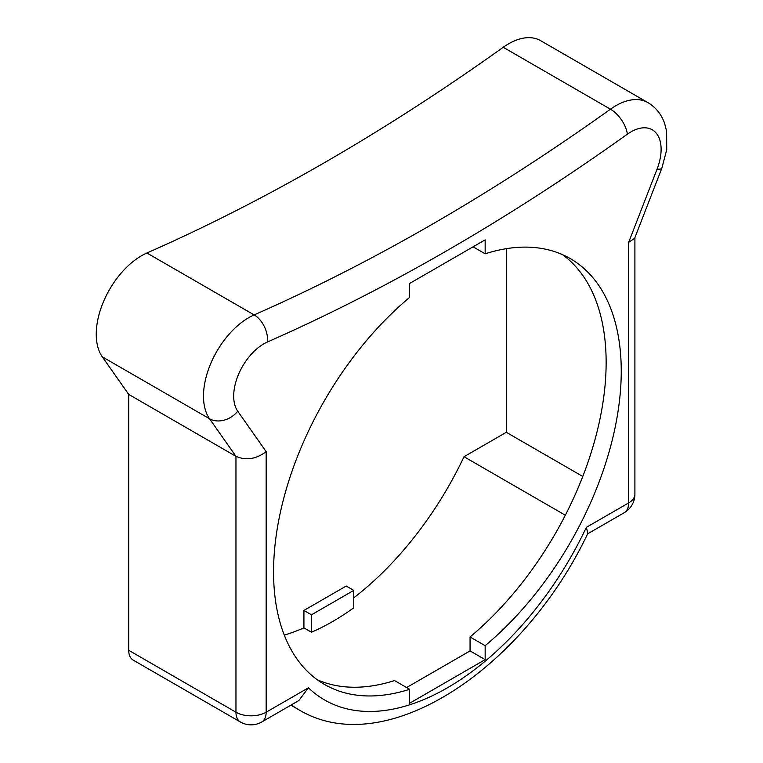 <?xml version="1.0" encoding="UTF-8"?>
<svg xmlns="http://www.w3.org/2000/svg" width="763" height="763" viewBox="0 0 763 763"><rect width="100%" height="100%" fill="white"/><g stroke="black" fill="none" stroke-linecap="round" stroke-linejoin="round"><path stroke-width="1.14" d="M128.728 394.414L235.958 456.331C246.029 460.738 256.091 459.173 266.163 451.658L266.163 712.213A21.364 12.332 180 0 1 235.958 712.213L235.958 456.331L209.558 418.763A64.082 36.996 -60 0 1 248.795 317.637A64.082 36.996 -60 0 1 254.136 314.909A2135.933 1233.189 120 0 0 432.297 224.227A2135.933 1233.189 120 0 0 610.457 109.195A64.082 36.996 -60 0 1 615.808 105.742A64.082 36.996 -60 0 1 647.844 102.566L540.614 40.658A64.082 36.996 120 0 0 503.227 47.287A2135.933 1233.189 -60 0 1 325.067 162.319A2135.933 1233.189 -60 0 1 146.906 253.001A64.082 36.996 120 0 0 103.73 301.089A64.082 36.996 120 0 0 102.318 356.855L128.728 394.414L128.728 650.295A21.364 12.332 120 0 0 133.143 660.081L240.383 721.989A21.364 12.332 -60 0 1 235.958 712.213L128.728 650.295M284.284 635.102A245.629 141.813 120 0 0 303.922 627.882L311.476 632.241A245.629 141.813 120 0 0 332.62 621.53A245.629 141.813 120 0 0 353.765 607.825L353.765 590.39L346.211 586.022L303.922 610.438L303.922 627.882M353.765 597.839A245.629 141.813 120 0 0 464.018 456.722L506.308 432.306L506.308 248.671M565.335 515.216L464.018 456.722M485.163 645.679A245.848 141.937 120 0 0 614.32 431.267A245.848 141.937 120 0 0 570.323 258.628A245.848 141.937 120 0 0 485.163 253.802L485.163 239.849L409.645 283.445L409.645 297.398A245.848 141.937 120 0 0 280.488 511.811A245.848 141.937 120 0 0 324.485 684.449A245.848 141.937 120 0 0 409.645 689.285L409.645 703.238L485.163 659.633L485.163 645.679L470.056 636.962A245.848 141.937 120 0 0 562.541 254.67M308.452 687.797L298.791 700.596L261.738 721.989A21.364 12.332 60 0 0 266.163 712.213L308.452 687.797A245.629 141.813 120 0 0 586.356 527.347L587.863 533.356C523.838 668.398 385.63 762.008 298.81 709.743A266.993 154.145 -60 0 1 291.323 704.907M647.844 102.566C655.903 107.402 661.502 114.393 664.659 123.539L666.614 131.274L666.728 149.739L661.874 168.127L634.644 238.304L628.645 242.376L657.067 169.119A42.718 24.664 120 0 0 630.906 131.904A42.718 24.664 120 0 0 627.348 134.202A2157.287 1245.521 -60 0 1 267.46 341.977A42.718 24.664 120 0 0 263.903 343.789A42.718 24.664 120 0 0 237.741 411.219L266.163 451.658M582.779 476.455L506.308 432.306M406.622 687.539L470.056 650.915L470.056 636.962M317.16 679.69A245.848 141.937 120 0 0 394.538 680.558L409.645 689.285M473.079 246.821L485.163 253.802M470.056 650.915L485.163 659.633M353.765 590.39L311.476 614.806L303.922 610.438M311.476 614.806L311.476 632.241M661.874 168.127A21.364 4.511 -158.8 0 1 657.067 169.119M146.906 253.001L254.136 314.909A21.364 13.696 66.2 0 1 267.46 341.977M627.348 134.202A21.364 10.787 54.5 0 0 610.457 109.195L503.227 47.287M237.741 411.219A21.364 16.843 -35.1 0 1 209.558 418.763L102.318 356.855M586.356 527.347L628.645 502.931L628.645 242.376M624.22 512.717A21.364 21.364 0 0 0 634.902 494.214A21.364 12.332 0 0 1 628.645 502.931A21.364 12.332 60 0 1 624.22 512.717L587.634 533.833M298.81 709.743L290.884 705.165M240.383 721.989A21.364 21.364 0 0 0 261.738 721.989M634.902 237.655L634.902 494.214"/></g></svg>
